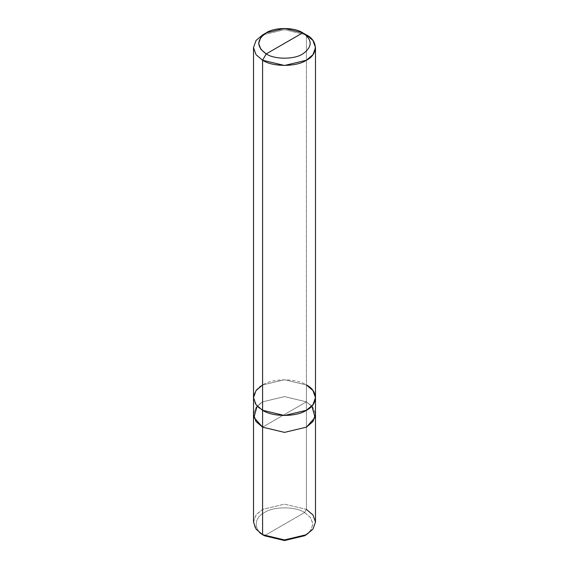 <?xml version="1.0" encoding="UTF-8"?>
<svg xmlns="http://www.w3.org/2000/svg" width="569" height="569" viewBox="0 0 569 569"><rect width="100%" height="100%" fill="white"/><g stroke="black" fill="none" stroke-linecap="round" stroke-linejoin="round"><path stroke-width="0.43" stroke-dasharray="2.85 2.13" d="M305.461 535.216L310.973 530.095L312.9 523.722L310.432 517.449L304.586 512.548L264.414 535.749C253.575 530.528 253.575 517.769 264.414 512.548C273.454 506.296 295.546 506.296 304.586 512.548C295.546 506.296 273.454 506.296 264.414 512.548C253.575 517.769 253.575 530.528 264.414 535.749L304.586 512.548L306.414 509.39L306.414 401.842L312.836 407.248L315.489 414.168L312.836 407.248L306.414 401.842L284.5 396.6L262.586 401.842L256.164 407.248L253.511 414.168L256.164 407.248L262.586 401.842L284.5 396.6L306.414 401.842L284.5 414.495L306.414 401.842L306.414 509.39L284.5 504.148L262.586 509.39L256.569 514.291L253.618 520.557L254.784 527.122L259.642 532.726M253.511 414.495L256.064 407.39L262.586 401.842L284.5 396.607L306.414 401.842L262.586 427.148L306.414 401.842L284.5 396.607L262.586 401.842L257.174 406.06M253.511 522.036L256.057 514.931L262.586 509.39L284.5 504.148L306.414 509.39L304.586 512.548L310.574 517.634L312.907 524.149L310.574 530.664L304.586 535.749M306.414 509.39L312.943 514.931L315.489 522.036M311.826 406.06L306.414 401.842L306.414 384.978L284.5 379.736L262.586 384.978L256.064 390.519L253.511 397.624L256.064 404.73L262.586 410.277C250.773 404.58 250.773 390.668 262.586 384.978C272.451 378.15 296.549 378.15 306.414 384.978L284.5 379.729L262.586 384.971M253.511 397.951L256.057 390.519L262.586 384.971L284.5 379.729L306.414 384.971C318.227 390.668 318.227 404.58 306.414 410.277C296.549 417.098 272.451 417.098 262.586 410.277L284.5 415.512L306.414 410.277L312.936 404.73L315.489 397.624L312.943 390.519L306.414 384.971L306.414 34.929L284.5 29.688L262.586 34.929L284.5 29.688L306.414 34.929L302.765 32.817M306.414 34.929L306.414 401.842L312.936 407.39L315.489 414.495"/><path stroke-width="0.85" d="M259.642 532.726L262.586 534.689L262.586 427.148L255.95 421.458L253.511 414.168L256.057 421.601L262.586 427.148L284.5 432.39L306.414 427.148L312.943 421.601L315.489 414.168L313.05 421.458L306.414 427.148L284.5 432.39L262.586 427.148L262.586 534.689L264.414 535.749L284.5 540.55L305.461 535.216M257.174 406.06L253.923 417.404L262.586 427.148L284.5 432.383L306.414 427.148L312.936 421.601L315.489 414.495L315.489 522.036L312.943 529.149L306.414 534.689L284.5 539.931L262.586 534.689L284.5 539.931L306.414 534.689L304.586 535.749L284.5 540.55L264.414 535.749L262.586 534.689L256.057 529.149L253.511 522.036L253.511 47.576L256.057 54.688L262.586 60.229L262.586 427.148L256.064 421.601L253.511 414.495M306.414 534.689L312.943 529.149L315.489 522.036L312.943 514.931L306.414 509.39M262.586 384.971L256.057 390.519L253.511 397.624L256.057 404.73L262.586 410.277L262.586 60.229L266.235 53.906C274.457 59.589 294.543 59.589 302.765 53.906C312.616 46.878 312.616 39.844 302.765 32.817L266.235 53.906C256.384 46.878 256.384 39.844 266.235 32.817C274.457 27.127 294.543 27.127 302.765 32.817C312.616 39.844 312.616 46.878 302.765 53.906C294.543 59.589 274.457 59.589 266.235 53.906L302.765 32.817L284.5 28.45L266.235 32.817L260.801 37.44L258.675 43.358L260.801 49.283L266.235 53.906L262.586 60.229L256.057 54.688L253.511 47.576L256.057 40.47L262.586 34.929L256.057 40.47L253.511 47.576M311.826 406.06L315.077 417.404L306.414 427.148L284.5 432.383L262.586 427.148L262.586 410.277L256.057 404.73L253.511 397.624M315.489 414.495L315.489 397.624L312.936 390.519L306.414 384.978C318.235 390.668 318.235 404.58 306.414 410.277C296.549 417.105 272.451 417.105 262.586 410.277L284.5 415.519L306.414 410.277L312.943 404.73L315.489 397.624L315.489 47.576L312.943 40.47L306.414 34.929C318.235 40.619 318.235 54.539 306.414 60.229C296.549 67.057 272.451 67.057 262.586 60.229L284.5 65.471L306.414 60.229L312.943 54.688L315.489 47.576M302.765 32.817L306.414 34.929L302.765 32.817M264.414 535.749L262.586 534.689M262.586 34.929L266.235 32.817"/></g></svg>
